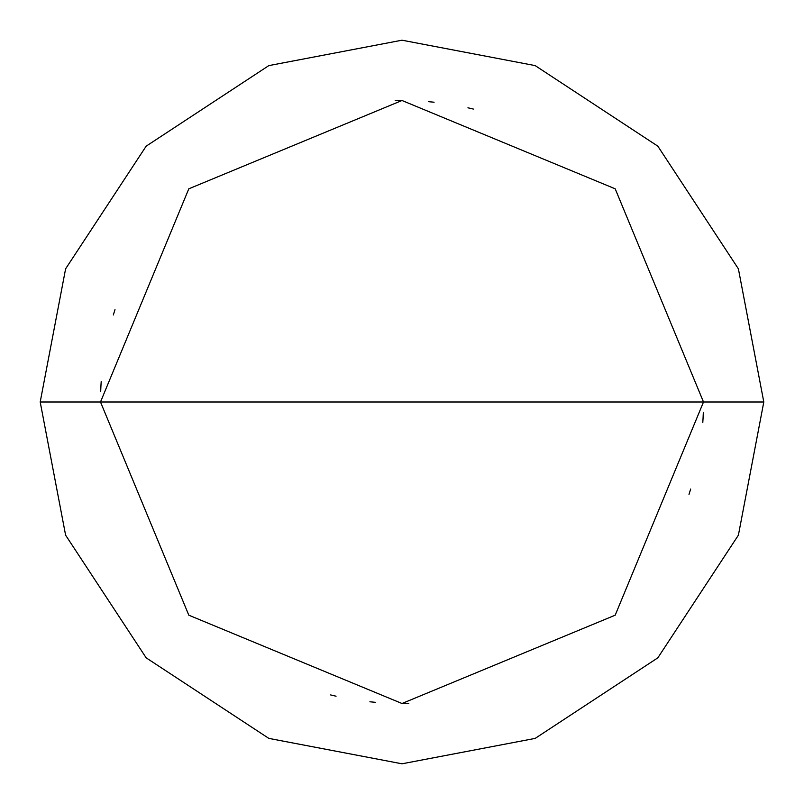 <?xml version="1.0" encoding="UTF-8"?>
<svg xmlns="http://www.w3.org/2000/svg" width="804" height="804" viewBox="0 0 804 804"><rect width="100%" height="100%" fill="white"/><g stroke="black" fill="none" stroke-linecap="round" stroke-linejoin="round"><path stroke-width="1.21" d="M703.5 402L615.191 615.191L402 703.5L188.809 615.191L100.5 402L703.5 402L615.191 188.809L402 100.5L188.809 188.809L100.5 402L40.2 402L65.606 268.827L146.167 146.167L268.827 65.606L402 40.2L535.173 65.606L657.833 146.167L738.394 268.827L763.8 402L738.394 268.827L657.833 146.167L535.173 65.606L402 40.2L268.827 65.606L146.167 146.167L65.606 268.827L40.2 402L65.606 535.173L146.167 657.833L268.827 738.394L402 763.8L535.173 738.394L657.833 657.833L738.394 535.173L763.8 402L100.5 402L188.809 188.809L402 100.5L615.191 188.809L703.5 402L763.8 402L738.394 535.173L657.833 657.833L535.173 738.394L402 763.8L268.827 738.394L146.167 657.833L65.606 535.173L40.2 402L100.5 402L188.809 615.191L402 703.5L615.191 615.191L703.5 402M702.796 422.572L703.128 417.015M434.11 102.219L428.572 101.676M400.774 100.5L395.206 100.58M114.992 309.651L113.334 314.967M100.922 386.081L100.681 391.648M330.645 694.937L336.062 696.204M101.203 381.428L100.872 386.985M369.89 701.781L375.428 702.324M403.226 703.5L408.794 703.42M689.008 494.349L690.666 489.033M703.078 417.919L703.319 412.351M473.355 109.063L467.938 107.796"/></g></svg>
